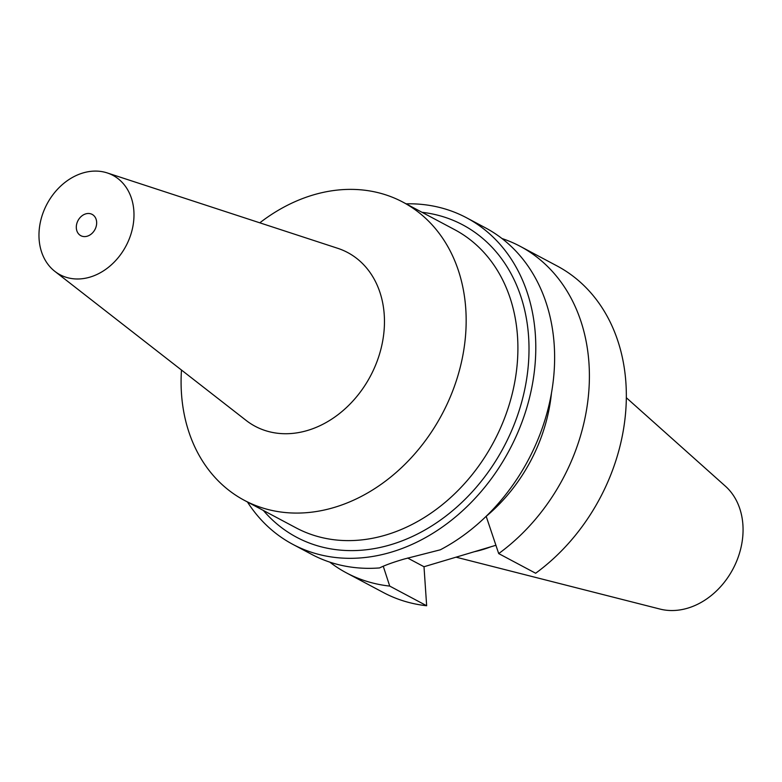 <?xml version="1.0" encoding="UTF-8"?>
<svg xmlns="http://www.w3.org/2000/svg" width="782" height="782" viewBox="0 0 782 782"><rect width="100%" height="100%" fill="white"/><g stroke="black" fill="none" stroke-linecap="round" stroke-linejoin="round"><path stroke-width="1.17" d="M456.043 557.175L660.008 609.07A70.898 56.324 -62 0 0 742.9 524.781A70.898 56.324 -62 0 0 725.403 486.189L626.333 397.725M474.322 551.721A127.662 101.416 -62 0 0 490.803 546.804M383.248 566.197L389.719 586.089A184.953 146.928 118 0 1 346.397 572.854L383.336 592.512A184.953 146.928 -62 0 0 426.659 605.747L424 566.735L495.983 545.259M498.701 553.588L535.641 573.245A184.953 146.928 -62 0 0 625.903 382.809A184.953 146.928 -62 0 0 557.107 265.968L520.167 246.31A184.953 146.928 118 0 1 588.963 363.151A184.953 146.928 118 0 1 498.701 553.588L486.189 516.335A152.783 121.376 -62 0 0 551.457 393.131M501.995 238.53A184.953 146.928 118 0 1 520.167 246.31M424 566.735L407.637 558.025M389.719 586.089L426.659 605.747M346.397 572.854A184.953 146.928 118 0 1 329.799 562.131M292.791 544.331L311.627 554.35A184.953 146.928 -62 0 0 379.563 567.928C385.184 565.151 393.424 562.18 404.274 559.013L440.325 549.805A184.953 146.928 -62 0 0 554.194 344.647A184.953 146.928 -62 0 0 485.387 227.806L466.561 217.787A184.953 146.928 118 0 1 535.357 334.628A184.953 146.928 118 0 1 458.291 514.566A184.953 146.928 118 0 1 292.791 544.331A184.953 146.928 118 0 1 247.444 501.985M406.102 203.828A184.953 146.928 118 0 1 466.561 217.787M263.368 510.46A176.908 140.545 -62 0 0 434.557 524.116A176.908 140.545 -62 0 0 528.593 336.641A176.908 140.545 -62 0 0 422.026 212.303M244.297 500.304L296.036 527.84A168.873 134.152 -62 0 0 447.138 500.666A168.873 134.152 -62 0 0 517.508 336.368A168.873 134.152 -62 0 0 454.694 229.683L402.955 202.157A168.873 134.152 118 0 1 465.769 308.841A168.873 134.152 118 0 1 395.399 473.13A168.873 134.152 118 0 1 244.297 500.304A168.873 134.152 118 0 1 181.483 393.62A168.873 134.152 118 0 1 181.473 370.033M259.81 222.821A168.873 134.152 118 0 1 402.955 202.157M54.867 271.374L246.115 420.413A98.415 78.18 118 0 0 338.186 414.548A98.415 78.18 118 0 0 384.236 314.696A98.415 78.18 -62 0 0 337.697 248.295L107.242 172.93A56.294 44.721 118 0 1 133.859 210.905A56.294 44.721 118 0 1 107.525 268.021A56.294 44.721 118 0 1 54.867 271.374A56.294 44.721 118 0 1 39.1 239.175A56.294 44.721 118 0 1 59.784 186.947A56.294 44.721 118 0 1 107.242 172.93M96.636 222.01A12.062 9.58 -62 0 0 92.149 214.395A12.062 9.58 -62 0 0 81.357 216.331A12.062 9.58 -62 0 0 76.333 228.07A12.062 9.58 -62 0 0 80.82 235.685A12.062 9.58 -62 0 0 91.611 233.75A12.062 9.58 -62 0 0 96.636 222.01"/></g></svg>
